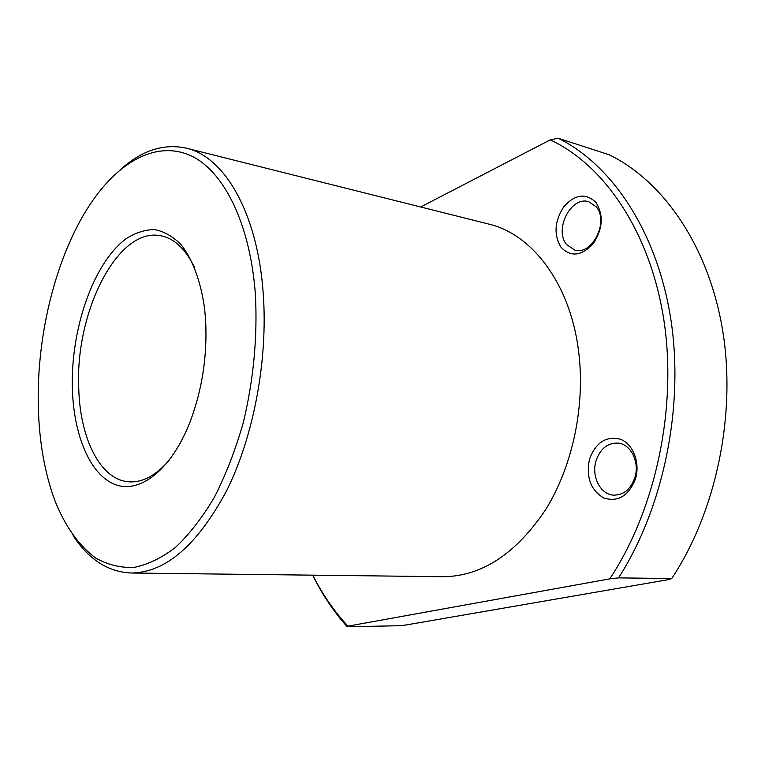 <?xml version="1.0" encoding="UTF-8"?>
<svg xmlns="http://www.w3.org/2000/svg" width="765" height="765" viewBox="0 0 765 765"><rect width="100%" height="100%" fill="white"/><g stroke="black" fill="none" stroke-linecap="round" stroke-linejoin="round"><path stroke-width="1.15" d="M120.574 169.505C141.716 150.418 163.605 143.294 186.239 148.152L488.768 224.078C531.608 233.975 569.686 282.792 578.388 349.653C585.741 403.958 573.023 465.493 545.808 509.366C515.926 553.946 481.673 576.399 443.069 576.705L131.178 573.014C108.056 571.943 88.711 559.483 73.134 535.634M186.239 148.152C224.336 156.567 257.728 212.708 263.256 293.98C268.027 359.904 253.722 436.079 226.889 490.193C197.542 545.072 165.642 572.679 131.178 573.014M255.424 294.86C257.595 337.461 253.521 380.148 243.213 422.949C235.381 450.136 225.79 474.874 214.449 497.145C202.352 517.542 189.404 534.247 175.634 547.271C161.664 557.981 147.788 564.704 133.999 567.429C120.507 567.926 107.817 564.838 95.931 558.163C78.862 545.904 64.901 525.813 54.707 500.138C44.657 472.684 39.187 441.587 38.317 406.865C36.337 332.421 57.413 250.298 93.713 199.13C121.52 159.971 157.992 140.722 190.925 155.744C223.667 170.92 250.279 223.332 255.424 294.86M72.369 389.299C70.428 329.705 93.187 263.112 126.062 238.757C135.491 232.703 145.006 229.643 154.616 229.596C164.083 231.393 172.909 236.433 181.104 244.704C192.665 259.345 201.004 281.836 204.685 309.443L205.632 320.545C207.382 355.868 202.218 389.605 190.131 421.754C171.36 470.073 139.651 494.18 114.932 484.465C90.107 474.778 73.851 435.553 72.369 389.299M169.562 459.803C156.299 475.247 142.873 482.591 129.285 481.835C100.502 480.363 80.067 438.842 78.757 388.601C74.836 312.579 117.657 226.182 161.157 235.84C174.487 238.575 185.599 249.094 194.492 267.406M635.562 478.632C628.725 495.93 618.11 502.376 603.709 497.986C590.637 490.04 585.904 477.111 589.499 459.201C595.782 442.352 606.148 435.715 620.578 439.301C633.076 444.054 640.315 462.653 635.562 478.632M634.95 477.36C630.809 489.208 623.695 495.127 613.635 495.137C600.382 494.592 591.173 476.327 595.983 460.951C600.133 448.797 607.467 442.839 617.967 443.088C630.685 443.977 639.808 461.974 634.95 477.36M595.973 202.457C603.853 215.3 602.849 229.165 592.961 244.054C581.218 256.199 570.547 257.231 560.936 247.143C553.554 234.53 554.548 220.999 563.939 206.56C575.175 194.176 585.856 192.809 595.973 202.457M596.193 206.808C609.351 221.496 592.005 255.797 574.687 250.059L566.559 244.523C553.86 229.567 571.168 195.649 588.792 201.75L596.193 206.808M671.727 578.541L618.531 577.881C663.618 507.826 684.465 406.397 670.752 318.737C656.896 230.982 611.551 164.485 558.192 138.236L609.179 154.769C662.844 180.817 708.361 245.364 722.552 329.772C736.609 414.114 716.365 511.269 671.727 578.541L668.878 579.564L405.699 625.034L399.129 625.741L347.195 626.765C333.693 611.637 322.18 594.434 312.675 575.165M618.531 577.881L609.743 578.866C655.748 509.653 677.465 407.611 663.781 319.493C649.992 231.279 604.015 164.915 550.255 139.861L558.192 138.236M347.195 626.765L347.941 626.153C334.2 611.321 322.476 594.319 312.77 575.165M347.941 626.153L609.743 578.866M420.683 206.99L550.255 139.861"/></g></svg>
